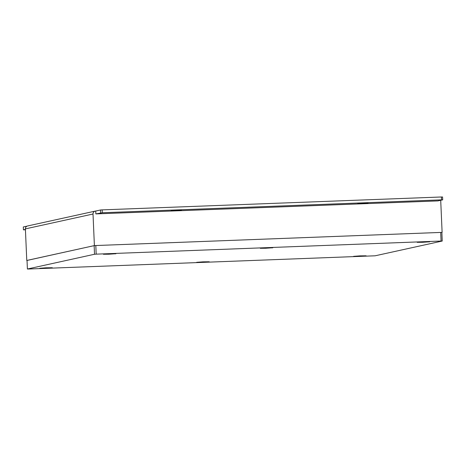 <?xml version="1.0" encoding="UTF-8"?>
<svg xmlns="http://www.w3.org/2000/svg" width="466" height="466" viewBox="0 0 466 466"><rect width="100%" height="100%" fill="white"/><g stroke="black" fill="none" stroke-linecap="round" stroke-linejoin="round"><path stroke-width="0.7" d="M358.913 256.277L365.664 255.805L359.915 255.875L354.177 256.306L358.913 256.277M265.603 248.256L272.354 247.784L266.604 247.854L260.867 248.285L265.603 248.256M202.017 262.241L208.768 261.77L203.019 261.84L197.281 262.271L202.017 262.241M45.12 268.206L51.872 267.729L46.122 267.799L40.385 268.23L45.12 268.206M422.499 242.297L429.25 241.825L423.501 241.895L417.763 242.326L422.499 242.297M181.449 210.149L171.191 210.568L181.449 210.149M368.029 203.06L357.772 203.479L368.029 203.06M102.304 212.746L95.845 213.906L437.906 200.91L442.7 199.856L441.541 199.856L441.413 196.984L102.176 209.875L102.304 212.746L441.541 199.856M25.414 229.394L23.428 229.831L23.3 226.965L27.127 226.121M100.639 212.851L100.51 209.985L95.716 211.04L95.845 213.906M100.51 209.985L102.176 209.875M441.413 196.984L442.572 196.984L442.7 199.856M440.696 232.429L95.81 245.535L96.182 254.145L94.516 254.255L94.144 245.646L27.022 260.407L27.401 269.016L28.56 269.016L375.118 255.799L442.234 241.039L441.075 241.039L440.696 232.429L442.112 232.377L94.394 245.588L27.028 260.447M26.772 260.459L25.391 228.888A2.872 2.825 -102.4 0 1 27.605 225.969L95.227 211.104A2.872 2.825 77.6 0 0 93.014 214.016L25.391 228.888M94.394 245.588L93.014 214.016M442.112 232.377L440.731 200.805A2.872 2.825 77.6 0 0 440.667 200.304M95.716 211.04A2.872 2.825 77.6 0 0 95.227 211.104M23.428 229.831L25.432 229.802M108.706 254.22L115.457 253.749L109.708 253.819L103.97 254.25L108.706 254.22M94.516 254.255L27.401 269.016M441.861 232.429L442.234 241.039M441.075 241.039L96.182 254.145M115.935 253.76L103.4 254.267L115.935 253.76M52.349 267.746L39.814 268.253L52.349 267.746M366.142 255.822L353.607 256.329L366.142 255.822M429.728 241.837L417.192 242.343L429.728 241.837M272.831 247.801L260.296 248.308L272.831 247.801M209.246 261.781L196.71 262.288L209.246 261.781M94.144 245.646L95.81 245.535"/></g></svg>
